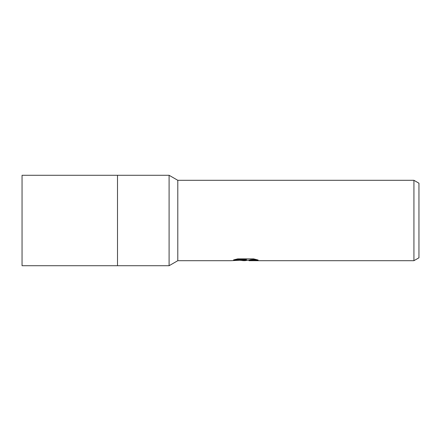 <?xml version="1.0" encoding="UTF-8"?>
<svg xmlns="http://www.w3.org/2000/svg" width="441" height="441" viewBox="0 0 441 441"><rect width="100%" height="100%" fill="white"/><g stroke="black" fill="none" stroke-linecap="round" stroke-linejoin="round"><path stroke-width="0.66" d="M117.51 265.719L117.51 175.281L169.096 175.281L169.096 265.719L22.05 265.719L22.05 175.281L117.504 175.281L117.504 220.5M235.384 259.418L246.392 259.418L246.392 259.925L231.106 260.692L177.795 260.692L177.795 220.5M247.985 260.19L244.783 260.692L240.108 260.295M244.783 260.692L245.405 260.366L242.881 260.692M413.928 260.692L413.928 180.308L418.95 183.208L418.95 257.792L413.928 260.692L249.038 260.692M169.096 265.719L177.795 260.692L177.795 180.308L413.928 180.308M246.392 259.925L233.543 259.925L237.727 258.878L253.581 258.878L258.178 260.052L252.847 260.019L249.044 260.692M245.405 259.992L245.405 260.366M242.17 260.19L244.518 260.052M248.889 260.67L248.889 260.168L250.769 259.743L255.934 259.418M245.405 260.19L248.889 260.19M177.795 180.308L169.096 175.281"/></g></svg>
